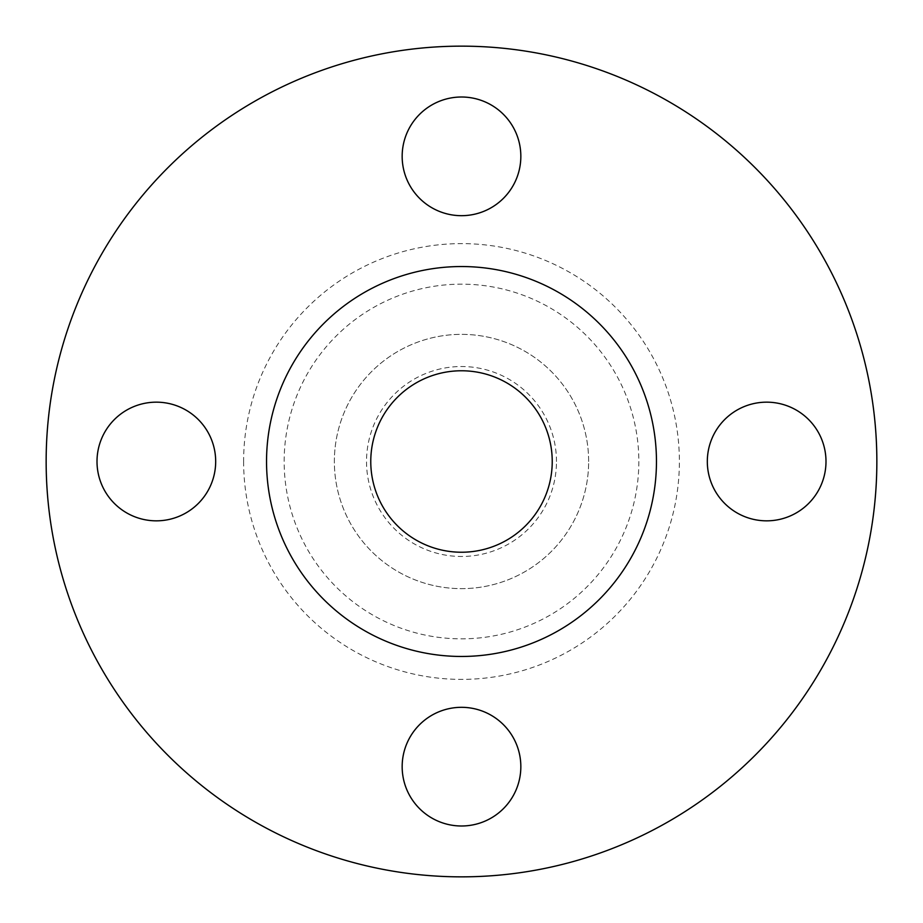 <?xml version="1.0" encoding="UTF-8"?>
<svg xmlns="http://www.w3.org/2000/svg" width="923" height="923" viewBox="0 0 923 923"><rect width="100%" height="100%" fill="white"/><g stroke="black" fill="none" stroke-linecap="round" stroke-linejoin="round"><path stroke-width="0.69" stroke-dasharray="4.62 3.46" d="M520.837 156.345A59.337 59.337 0 0 1 461.5 215.682A59.337 59.337 0 0 1 402.163 156.345A59.337 59.337 0 0 1 461.5 97.007A59.337 59.337 0 0 1 520.837 156.345M825.993 461.5A59.337 59.337 0 0 1 766.655 520.837A59.337 59.337 0 0 1 707.318 461.5A59.337 59.337 0 0 1 766.655 402.163A59.337 59.337 0 0 1 825.993 461.5M520.837 766.655A59.337 59.337 0 0 1 461.5 825.993A59.337 59.337 0 0 1 402.163 766.655A59.337 59.337 0 0 1 461.5 707.318A59.337 59.337 0 0 1 520.837 766.655M215.682 461.5A59.337 59.337 0 0 1 156.345 520.837A59.337 59.337 0 0 1 97.007 461.5A59.337 59.337 0 0 1 156.345 402.163A59.337 59.337 0 0 1 215.682 461.5M556.477 461.5A94.977 94.977 0 0 0 461.5 366.523A94.977 94.977 0 0 0 366.523 461.5A94.977 94.977 0 0 0 461.5 556.477A94.977 94.977 0 0 0 556.477 461.5M588.643 461.5A127.143 127.143 0 0 0 461.5 334.357A127.143 127.143 0 0 0 334.357 461.5A127.143 127.143 0 0 0 461.5 588.643A127.143 127.143 0 0 0 588.643 461.5A127.143 127.143 0 0 0 461.5 334.357A127.143 127.143 0 0 0 334.357 461.5A127.143 127.143 0 0 0 461.5 588.643A127.143 127.143 0 0 0 588.643 461.5M876.85 461.5A415.35 415.35 0 0 0 461.5 46.15A415.35 415.35 0 0 0 46.15 461.5A415.35 415.35 0 0 0 461.5 876.85A415.35 415.35 0 0 0 876.85 461.5M656.461 461.5A194.961 194.961 0 0 0 461.5 266.539A194.961 194.961 0 0 0 266.539 461.5A194.961 194.961 0 0 0 461.5 656.461A194.961 194.961 0 0 0 656.461 461.5M370.769 461.5A90.731 90.731 0 0 0 461.5 552.231A90.731 90.731 0 0 0 552.231 461.5A90.731 90.731 0 0 0 461.5 370.769A90.731 90.731 0 0 0 370.769 461.5M638.843 461.5A177.343 177.343 0 0 1 461.5 638.843A177.343 177.343 0 0 1 284.157 461.5A177.343 177.343 0 0 1 461.5 284.157A177.343 177.343 0 0 1 638.843 461.5M243.614 461.5A217.886 217.886 0 0 0 461.5 679.386A217.886 217.886 0 0 0 679.386 461.5A217.886 217.886 0 0 0 461.5 243.614A217.886 217.886 0 0 0 243.614 461.5"/><path stroke-width="1.38" d="M402.163 156.345A59.337 59.337 0 0 0 461.5 215.682A59.337 59.337 0 0 0 520.837 156.345A59.337 59.337 0 0 0 461.5 97.007A59.337 59.337 0 0 0 402.163 156.345M707.318 461.5A59.337 59.337 0 0 0 766.655 520.837A59.337 59.337 0 0 0 825.993 461.5A59.337 59.337 0 0 0 766.655 402.163A59.337 59.337 0 0 0 707.318 461.5M402.163 766.655A59.337 59.337 0 0 0 461.5 825.993A59.337 59.337 0 0 0 520.837 766.655A59.337 59.337 0 0 0 461.5 707.318A59.337 59.337 0 0 0 402.163 766.655M97.007 461.5A59.337 59.337 0 0 0 156.345 520.837A59.337 59.337 0 0 0 215.682 461.5A59.337 59.337 0 0 0 156.345 402.163A59.337 59.337 0 0 0 97.007 461.5M876.85 461.5A415.35 415.35 0 0 0 461.5 46.15A415.35 415.35 0 0 0 46.15 461.5A415.35 415.35 0 0 0 461.5 876.85A415.35 415.35 0 0 0 876.85 461.5M656.461 461.5A194.961 194.961 0 0 0 461.5 266.539A194.961 194.961 0 0 0 266.539 461.5A194.961 194.961 0 0 0 461.5 656.461A194.961 194.961 0 0 0 656.461 461.5M370.769 461.5A90.731 90.731 0 0 0 461.5 552.231A90.731 90.731 0 0 0 552.231 461.5A90.731 90.731 0 0 0 461.5 370.769A90.731 90.731 0 0 0 370.769 461.5"/></g></svg>
